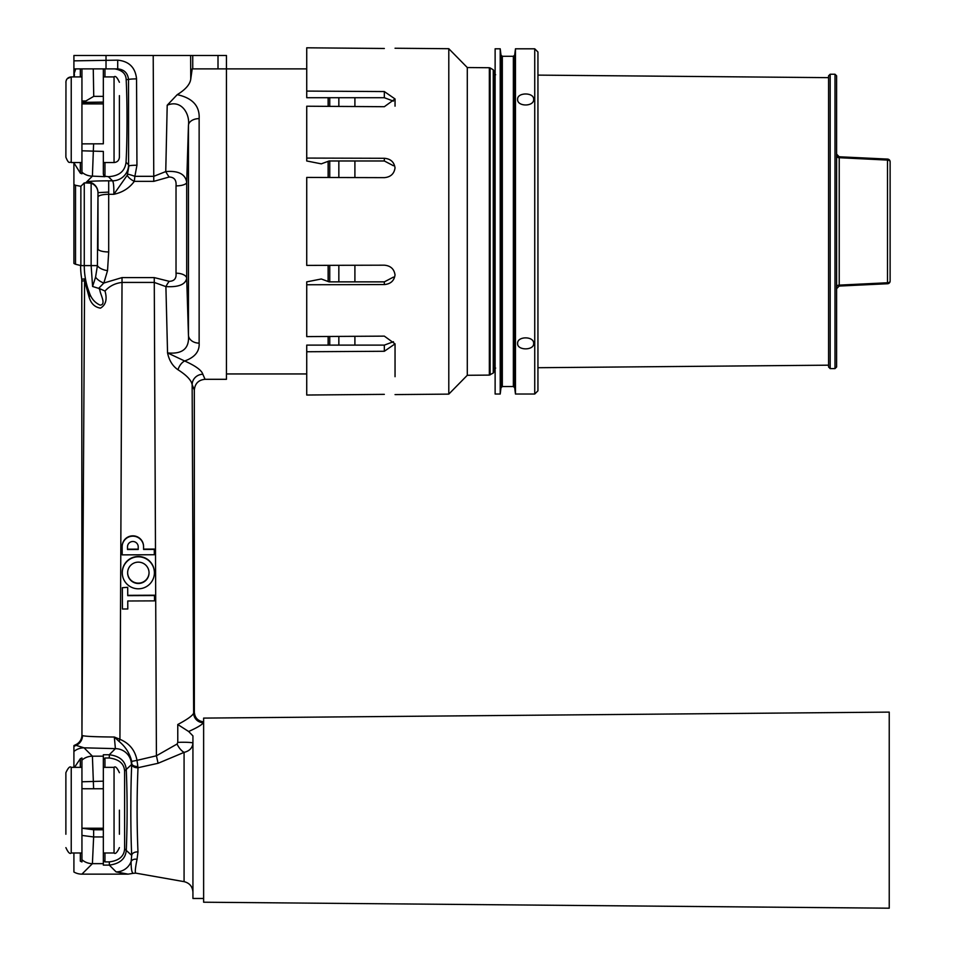 <?xml version="1.0" encoding="UTF-8"?>
<svg xmlns="http://www.w3.org/2000/svg" width="956" height="956" viewBox="0 0 956 956"><rect width="100%" height="100%" fill="white"/><g stroke="black" fill="none" stroke-linecap="round" stroke-linejoin="round"><path stroke-width="1.43" d="M534.739 48.804L534.739 394.027L515.463 394.027L515.463 48.804L534.739 48.804L537.941 52.018L537.941 390.813L534.739 394.027M517.602 99.364C517.124 106.833 534.141 106.833 533.663 99.364C534.153 92.194 517.136 92.182 517.602 99.364M517.602 343.467C517.124 350.649 534.141 350.649 533.663 343.467C534.153 336.022 517.136 335.998 517.602 343.467M495.124 394.027L495.124 48.804L500.215 48.804L500.215 394.027L495.124 394.027M834.994 368.598L830.178 368.598L828.565 366.996L828.565 75.835L830.178 74.233L834.994 74.233L834.994 368.598L836.596 366.996L836.596 75.835L834.994 74.233M836.596 155.959L836.596 154.119L839.225 157.704A2.677 1.745 0 0 1 836.596 155.959M890.12 172.259L890.12 161.767A2.677 2.677 0 0 0 887.574 159.09L887.491 160.082L839.225 157.704L839.225 285.127L887.491 282.761L887.491 160.082A2.677 1.697 0 0 1 890.12 161.767A2.677 2.677 0 0 0 887.574 159.09L839.153 156.772L836.596 154.119M836.596 286.872A2.677 1.745 0 0 1 839.225 285.127L839.153 286.059L887.574 283.741L887.491 282.761A2.677 1.697 0 0 0 890.12 281.064L890.12 270.584M890.12 281.064A2.677 2.677 0 0 1 887.574 283.741A2.677 2.677 0 0 0 890.12 281.064L890.12 161.767M889.235 810.162L889.235 712.112L203.628 718.099L203.628 902.213L889.235 908.2L889.235 810.162M65.964 81.356L65.88 157.19C69.131 165.245 69.657 161.217 71.234 162.544C69.657 161.217 69.131 165.245 65.88 157.19M103.344 162.544L114.051 162.544C117.301 162.221 119.082 160.441 119.404 157.19L119.404 95.636M81.941 143.878L103.344 143.806L103.344 96.365L103.344 102.113L81.941 102.376M81.941 162.544L81.941 76.91L71.234 76.91L71.234 162.544L81.941 162.544M65.88 82.264C66.203 79.013 67.984 77.221 71.234 76.91L67.278 78.655M81.941 767.345L71.234 767.345C69.931 765.983 68.151 767.764 65.88 772.699L65.88 834.241M119.404 810.162L119.404 834.241M103.344 828.219L81.941 828.219L93.64 829.772L103.344 829.772L103.344 836.954L103.344 781.172L103.344 788.748L83.638 788.748L93.616 788.748L92.409 756.184A16.061 16.013 135 0 0 81.941 760.116L81.941 757.988L80.328 758.729L74.484 767.345M177.983 369.745A10.707 6.501 113.9 0 1 184.651 360.986L167.551 352.907C182.524 354.365 189.479 348.51 188.452 335.317A10.707 8.257 -0 0 0 199.135 343.132C199.673 351.414 194.845 357.365 184.651 360.986C195.574 365.861 201.632 370.283 202.839 374.262A10.707 10.349 168.6 0 0 192.144 384.623L194.331 390.012L194.331 712.22L193.65 713.152A9.632 9.524 -159.3 0 0 203.269 722.688C202.23 724.66 197.354 727.6 188.643 731.495L177.768 724.517C187.304 719.438 192.598 715.65 193.65 713.152L192.144 384.623C191.284 380.165 186.563 375.206 177.983 369.745C172.63 366.088 169.152 360.484 167.551 352.907L165.902 286.597L154.251 282.426L122.021 282.426L119.93 739.311C129.442 743.314 135.131 750.329 136.995 760.355L156.414 755.79L177.087 744.019L177.78 742.406A9.632 0.813 180 0 1 187.746 742.346A9.632 0.813 180 0 1 192.933 743.063C192.526 747.891 189.575 750.998 184.078 752.372L158.087 763.282L138.011 767.716A5.354 3.561 -177.3 0 1 131.737 764.179L131.701 761.394C129.753 753.4 125.559 746.755 119.106 741.474L119.93 739.311L114.314 737.028C95.469 736.873 84.869 736.395 82.515 735.582A10.707 10.671 -45 0 1 76.086 745.369L84.044 747.819L115.401 748.644L109.283 754.762C119.906 756.1 125.583 761.119 126.276 769.831C127.375 796.456 127.375 823.188 126.3 850.027C125.69 858.655 120.026 863.686 109.331 865.12L103.344 865.12L103.344 863.65L92.409 863.65L93.64 836.954L81.941 835.425L81.941 760.116M306.733 395.031L384.336 394.35C398.138 394.589 398.138 394.589 384.336 394.35L306.733 395.031L306.733 345.116L384.336 345.116L393.43 341.71M306.733 351.748L384.336 351.27L395.043 343.873L384.336 336.13L306.733 336.608L306.733 284.757L384.336 284.553C390.598 284.028 394.159 280.813 395.031 274.934C394.159 268.983 390.598 265.732 384.336 265.182L306.733 265.398L306.733 177.434L384.336 177.649C390.598 177.099 394.159 173.849 395.031 167.898C394.159 162.018 390.598 158.804 384.336 158.29L306.733 158.075L306.733 106.224L384.336 106.702L395.043 98.958L395.043 106.176M393.43 277.121L384.336 281.865L329.091 281.865L321.3 278.985L306.733 281.865L306.733 284.757M393.43 101.121L384.336 97.715L306.733 97.715L306.733 47.8L384.336 48.481L306.733 47.8M393.43 165.723L384.336 160.978L329.091 160.978L321.3 163.846L306.733 160.978L306.733 158.075M490.141 374.883L490.141 67.96L493.26 69.788L493.26 373.043L489.341 375.099L467.293 375.29L448.794 394.123L448.794 48.708L395.043 48.242M384.336 48.481C398.138 48.242 398.138 48.242 384.336 48.481C398.138 48.242 398.138 48.242 384.336 48.481M306.733 91.083L384.336 91.561L395.043 98.958M395.043 343.873L395.043 376.7M467.293 375.29L467.293 67.541L448.794 48.708M493.26 373.043L494.061 371.657L494.061 71.174L493.26 69.788M203.269 722.688L203.628 722.055M188.643 731.495L192.933 735.893L192.933 898.473L203.628 898.473M131.701 761.394L136.995 760.355L138.011 767.716C136.804 795.631 136.792 823.713 137.975 851.939L137.031 859.36C135.238 868.227 134.844 872.816 135.824 873.139L184.078 881.647C189.575 883.021 192.526 886.535 192.933 892.187M169.224 281.327C174.279 281.16 176.549 278.447 176.024 273.189A10.707 5.306 -0 0 1 186.707 278.22L188.452 335.317L188.452 125.212L186.707 182.429L186.707 278.22C185.524 284.529 178.581 287.326 165.902 286.597A10.707 3.358 118.1 0 1 169.224 281.327L154.251 277.599L156.414 755.79L158.087 763.282M154.49 595.206L154.514 600.87L127.757 600.989L127.793 608.984L122.44 609.008L122.344 587.689L127.698 587.331L127.734 595.337L154.49 595.206L154.514 600.87M154.394 572.811L154.394 572.477A16.061 16.001 180 0 0 138.262 556.488A16.061 16.001 180 0 0 122.272 572.477L122.272 572.811A16.061 16.001 0 0 1 138.262 556.81A16.061 16.001 0 0 1 154.394 572.811A16.061 16.001 0 0 1 138.333 588.8A16.061 16.001 0 0 1 122.272 572.811M154.31 554.731L154.286 549.401L143.579 549.449L143.567 546.784A10.707 10.659 180 0 0 132.836 536.173A10.707 10.659 180 0 0 122.153 546.88L122.189 554.874L154.31 554.731L154.286 549.079L143.579 549.126L143.567 546.462A10.707 10.659 180 0 0 132.836 535.838A10.707 10.659 180 0 0 122.153 546.557L122.153 546.784M92.589 286.477L95.564 277.192L97.404 265.601L97.99 192.658L97.99 248.823A10.707 3.131 0 0 0 108.697 251.954L107.526 270.644L103.846 283.024L122.021 277.599L122.021 282.426C115.079 283.251 109.402 286.119 105.005 291.054C107.359 299.276 105.841 304.964 100.464 308.143C94.74 307.187 90.963 303.53 89.123 297.149L84.594 280.801A10.707 10.695 85 0 0 84.439 278.925L89.673 293.588C91.68 299.013 95.17 302.861 100.117 305.119C106.51 304.737 100.452 294.795 99.926 290.409L99.902 288.748L92.589 286.477L91.131 265.601L91.131 183.17L84.271 182.895L84.271 265.601A75.273 75.273 0 0 0 89.673 293.588A10.707 5.915 156.2 0 1 89.123 297.149M107.526 270.644A10.707 4.983 10.4 0 1 97.404 265.601L80.603 265.601A78.942 78.942 0 0 0 81.774 279.188L81.941 734.997A10.731 10.707 -135 0 1 75.512 744.808A16.097 16.061 -135 0 0 73.911 745.608L73.911 767.345M73.911 852.979L73.911 872.003A16.097 16.061 135 0 0 81.917 874.143L128.128 874.143L116.13 871.92A16.061 16.013 135 0 0 131.115 861.571L131.701 855.417A5.354 3.501 177.4 0 1 137.975 851.939M81.917 874.143L92.409 863.65A16.061 16.013 -135 0 1 81.941 859.731L81.941 861.942L80.328 861.189L80.328 852.979M93.64 829.772L93.64 836.954L103.344 836.954L103.344 863.65M137.879 766.497A5.354 2.892 -178.1 0 1 131.761 763.629L131.426 764.681A16.061 16.013 -135 0 0 115.401 748.644L114.314 737.028L119.106 741.474M73.911 751.452A16.061 16.013 135 0 1 84.044 747.819L92.409 756.184L103.344 756.184L103.344 754.762L109.283 754.762L109.283 757.988C118.974 759.243 124.077 763.569 124.591 770.99L124.615 848.88C124.101 856.313 119.01 860.663 109.331 861.906L104.957 861.906L103.344 860.28M103.344 756.184L103.344 781.172L81.941 781.781M167.204 105.232L177.219 94.668C192.514 98.002 199.828 105.985 199.135 118.616A10.707 6.967 0 0 0 188.452 125.212C190.077 114.457 181.748 99.101 167.204 105.232L165.746 171.578C178.461 170.526 185.452 174.147 186.707 182.429A10.707 3.645 -0 0 1 176.024 185.882C176.561 180.134 174.279 177.171 169.176 177.003L153.761 181.365L134.294 181.365C129.383 188.105 122.571 192.419 113.836 194.307L108.697 194.307L108.697 180.827A21.414 1.123 180 0 0 87.295 181.951L87.295 182.596M192.742 68.88L192.742 55.496L73.911 55.496L73.911 68.88L73.911 60.849L117.708 60.156L117.708 68.88L73.911 68.88L73.911 74.233L75.763 68.88M153.211 55.496L153.761 176.322L165.746 171.578A10.707 2.545 -121.4 0 0 169.176 177.003M177.219 94.668C185.512 89.577 190.017 84.403 190.746 79.133L190.638 55.496M192.742 55.496L226.453 55.496L226.453 68.88L192.192 68.88L190.746 79.133M194.331 390.012C194.976 383.511 198.549 379.938 205.05 379.305L226.453 379.305L226.453 68.88L306.733 68.88M80.866 186.312L80.866 265.577L75.524 264.25A16.073 16.061 0 0 1 73.911 263.438L73.911 184.484A16.097 16.061 -45 0 0 75.524 185.297L80.866 186.312L84.271 182.895M205.05 379.305L202.839 374.262M93.604 143.806L92.409 176.131A16.061 16.013 -135 0 1 81.941 172.211L81.941 173.801L80.328 173.156L74.353 163.5M73.911 162.568L73.911 184.484M108.398 176.681L112.557 180.827A16.061 16.013 -45 0 0 128.594 164.802L126.037 162.245C124.985 171.244 119.106 176.059 108.398 176.681L103.869 176.131L103.344 173.992L103.344 151.418L81.941 150.797L81.941 172.211M93.27 68.88L103.344 68.88L103.344 96.365L93.736 96.365L93.27 68.88L81.941 68.88L81.941 100.989L85.849 100.989L93.736 96.365M82.933 102.113L85.849 100.989M106.02 55.496L106.02 68.88L117.708 68.88C124.22 69.525 127.829 73.098 128.534 79.587A8.03 0.705 179.7 0 1 136.553 78.882C135.37 67.529 129.084 61.28 117.708 60.156M80.328 76.91L80.328 68.88L81.941 68.88M103.344 68.88L104.957 68.88L104.957 76.91M73.911 76.91L73.911 74.233M74.413 74.233L74.245 76.91M85.861 182.692L92.409 176.131L104.957 176.681L104.957 162.544M126.037 162.245C127.279 141.572 127.351 101.635 126.168 79.587C125.953 73.72 122.129 70.147 114.708 68.88M108.697 180.827L112.557 180.827C113.537 182.261 113.967 186.743 113.836 194.307L127.279 175.175L128.929 165.926A8.03 0.705 179.7 0 1 136.947 165.233L136.553 78.882M108.697 192.084L97.99 192.646C97.751 188.153 95.469 184.998 91.131 183.17M127.662 174.195A8.03 0.657 -159.9 0 1 134.88 176.322L134.294 181.365A8.03 2.713 -149.8 0 1 127.279 175.175M105.005 291.054L99.902 288.748M95.564 277.192A10.707 5.796 28.3 0 0 103.846 283.024L98.671 288.365M128.128 874.143L133.207 873.33C131.785 872.697 131.091 868.777 131.115 861.571A5.354 4.206 -164.2 0 1 137.031 859.36M81.941 859.731L81.941 835.425M80.328 767.345L80.328 758.729M80.328 173.156L80.328 162.544M81.941 788.592L83.638 788.748M104.957 861.906L104.957 852.979M104.957 767.345L104.957 757.988L109.283 757.988M131.737 764.179C130.53 788.987 130.518 830.31 131.701 855.417L124.615 848.88M131.426 764.681L124.591 770.99M103.344 759.614L104.957 757.988M177.087 744.019A9.632 4.362 -123.5 0 0 184.078 752.372L184.078 881.647M203.628 721.84C197.964 721.123 194.869 717.908 194.331 712.22M133.207 873.33L135.824 873.139M138.285 562.14A10.707 10.659 0 0 1 149.04 572.811A10.707 10.659 0 0 1 138.333 583.471A10.707 10.659 0 0 1 127.626 572.811A10.707 10.659 0 0 1 138.285 562.14M149.04 572.644A10.707 10.659 0 0 1 138.333 583.148A10.707 10.659 0 0 1 127.626 572.644M127.507 546.856L127.518 549.521L138.226 549.473L138.214 546.808A5.354 5.33 180 0 0 132.848 541.502A5.354 5.33 180 0 0 127.507 546.856L127.507 546.808M127.507 546.724L127.518 549.198L138.226 549.15M127.757 600.989L127.793 608.984M122.344 587.689L127.698 587.331M127.698 587.665L127.734 595.337M127.734 595.66L154.49 595.54M328.135 97.715L328.135 106.355M328.135 161.421L328.135 177.493M328.135 265.338L328.135 281.411M328.135 336.476L328.135 345.116M329.748 97.715L329.748 106.367M329.748 160.978L329.748 177.505M329.748 265.338L329.748 281.865M329.748 336.476L329.748 345.116M338.842 177.529L338.842 160.978M338.842 106.415L338.842 97.715M338.842 345.116L338.842 336.416M338.842 281.865L338.842 265.314M354.903 177.565L354.903 160.978M354.903 106.522L354.903 97.715M354.903 345.116L354.903 336.321M354.903 281.865L354.903 265.266M513.36 386.535L513.36 56.296L514.687 55.125L514.687 387.706L513.36 386.535L502.318 386.535L500.992 387.706L500.992 55.125L500.215 48.804M502.318 386.535L502.318 56.296L500.992 55.125M830.178 368.598L830.178 74.233M114.051 162.544L114.051 76.91L103.344 76.91M103.344 852.979L114.051 852.979L114.051 767.345L103.344 767.345M65.88 772.699C68.151 767.764 69.931 765.983 71.234 767.345L71.234 852.979C69.931 854.341 68.151 852.549 65.88 847.625C68.151 852.549 69.931 854.341 71.234 852.979L81.941 852.979M489.341 375.099L489.341 67.733L467.293 67.541M384.336 160.978L384.336 158.29M384.336 281.865L384.336 284.553M384.336 97.715L384.336 91.561M384.336 351.27L384.336 345.116M81.941 734.997L84.594 280.801L81.941 281.028M177.78 742.406L177.768 724.517M109.331 861.906L109.331 865.12L116.13 871.92M73.911 746.528A16.061 16.013 135 0 1 76.086 745.369L75.512 744.808M136.947 165.233L134.88 176.322L153.761 176.322L153.761 181.365M199.135 118.616L199.135 343.132M75.524 185.297L75.524 264.25M81.774 279.188L84.439 278.925M126.168 79.587L128.534 79.587L128.594 164.802M97.99 197.079A10.707 2.784 0 0 1 108.697 194.307L108.697 251.954M154.251 277.599L122.021 277.599M176.024 273.189L176.024 185.882M99.161 288.485A64.578 64.578 0 0 0 99.926 290.409M97.99 192.646A10.707 10.695 -0 0 0 87.295 181.951M81.941 103.726L103.344 103.726M103.344 828.398L84.403 828.398M218.004 68.88L218.004 55.496M500.992 387.706L500.215 394.027M513.36 56.296L502.318 56.296M514.687 387.706L515.463 394.027M514.687 55.125L515.463 48.804M836.596 288.712L839.153 286.059L847.494 285.677M114.051 76.91C115.377 75.56 117.158 77.34 119.404 82.264M114.051 767.345C115.353 765.983 117.134 767.764 119.404 772.699M114.051 852.979C115.353 854.341 117.134 852.549 119.404 847.625M66.633 79.515L66.251 80.304M448.794 394.123L395.043 394.589M828.565 77.651L537.941 75.118M828.565 365.18L537.941 367.713M495.65 368.084L494.061 369.697M495.65 74.747L494.061 73.146M490.141 67.96L489.341 67.733M226.453 373.951L306.733 373.951M81.941 103.905L103.344 103.905"/></g></svg>
